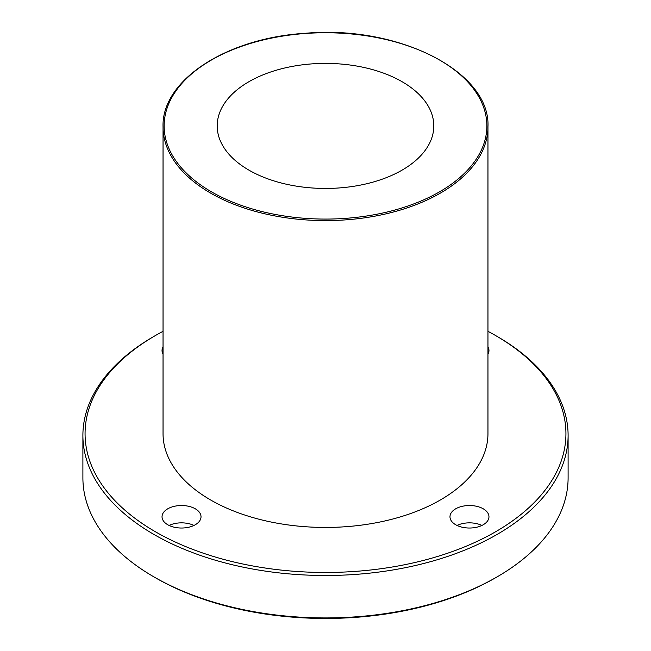<?xml version="1.0" encoding="UTF-8"?>
<svg xmlns="http://www.w3.org/2000/svg" width="651" height="651" viewBox="0 0 651 651"><rect width="100%" height="100%" fill="white"/><g stroke="black" fill="none" stroke-linecap="round" stroke-linejoin="round"><path stroke-width="0.98" d="M487.957 126.799L487.957 433.656A162.457 93.793 180 0 1 387.67 520.304A162.457 93.793 180 0 1 210.623 499.976A162.457 93.793 180 0 1 163.043 433.656L163.043 126.799A162.457 93.793 0 0 0 210.623 193.119A162.457 93.793 0 0 0 387.67 213.455A162.457 93.793 0 0 0 487.957 126.799C490.691 71.691 398.371 24.901 305.311 33.282C226.393 38.051 161.472 80.35 163.043 126.799M248.918 170.131A108.302 62.529 180 0 1 217.198 125.92A108.302 62.529 180 0 1 325.5 63.391A108.302 62.529 180 0 1 433.802 125.92A108.302 62.529 180 0 1 366.944 183.688A108.302 62.529 180 0 1 248.918 170.131M155.491 577.795L153.953 576.908L155.483 577.795A240.431 138.809 0 0 0 155.483 577.795A240.431 138.809 0 0 0 155.491 577.795A240.431 138.809 0 0 0 495.517 577.795L497.047 576.908A242.603 140.063 180 0 1 153.953 576.908L153.953 576.908A242.603 140.063 180 0 1 82.897 477.867L82.897 435.421A242.603 140.063 0 0 0 153.953 534.463A242.603 140.063 0 0 0 418.341 564.824A242.603 140.063 0 0 0 568.103 435.421A242.603 140.063 0 0 0 497.047 336.38L495.517 335.501A240.431 138.809 180 0 1 495.509 531.81A240.431 138.809 180 0 1 155.491 531.81A240.431 138.809 180 0 1 155.483 335.501A240.431 138.809 180 0 1 163.043 331.318M568.103 435.421L568.103 477.867A242.603 140.063 180 0 1 497.047 576.908M155.483 335.501L153.953 336.38A242.603 140.063 0 0 0 82.897 435.421M487.957 331.318A240.431 138.809 180 0 1 495.517 335.501M167.738 524.739A19.497 11.254 180 0 1 162.034 516.772A19.497 11.254 180 0 1 181.523 505.518A19.497 11.254 180 0 1 201.021 516.772A19.497 11.254 180 0 1 188.985 527.172A19.497 11.254 180 0 1 167.738 524.739M455.692 524.739A19.497 11.254 180 0 1 449.979 516.772A19.497 11.254 180 0 1 469.477 505.518A19.497 11.254 180 0 1 488.966 516.772A19.497 11.254 180 0 1 476.939 527.172A19.497 11.254 180 0 1 455.692 524.739M487.957 346.95A19.497 11.254 180 0 1 488.966 350.531A19.497 11.254 180 0 1 487.957 354.111M163.043 354.111A19.497 11.254 180 0 1 162.034 350.531A19.497 11.254 180 0 1 163.043 346.95M457.035 525.438A19.497 11.254 180 0 1 481.911 525.438M169.089 525.438A19.497 11.254 180 0 1 193.965 525.438M211.396 191.793A161.375 93.166 180 0 1 283.73 35.927A161.375 93.166 180 0 1 481.374 150.031A161.375 93.166 180 0 1 211.396 191.793"/></g></svg>
